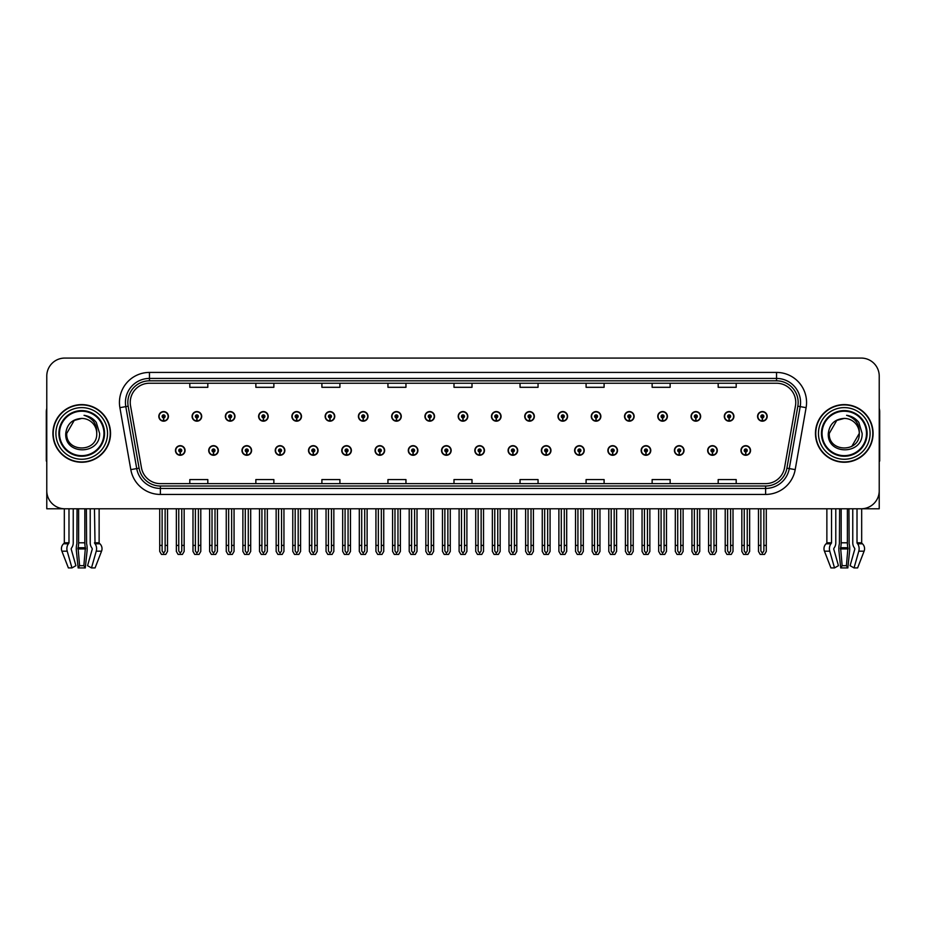 <?xml version="1.0" encoding="UTF-8"?>
<svg xmlns="http://www.w3.org/2000/svg" width="926" height="926" viewBox="0 0 926 926"><rect width="100%" height="100%" fill="white"/><g stroke="black" fill="none" stroke-linecap="round" stroke-linejoin="round"><path stroke-width="1.39" d="M474.83 450.476A4.804 4.804 0 0 0 479.633 455.279A4.804 4.804 0 0 0 484.437 450.476A4.804 4.804 0 0 0 479.633 445.672A4.804 4.804 0 0 0 474.83 450.476M508.096 450.476A4.804 4.804 0 0 0 512.9 455.279A4.804 4.804 0 0 0 517.703 450.476A4.804 4.804 0 0 0 512.9 445.672A4.804 4.804 0 0 0 508.096 450.476M541.351 450.476A4.804 4.804 0 0 0 546.155 455.279A4.804 4.804 0 0 0 550.958 450.476A4.804 4.804 0 0 0 546.155 445.672A4.804 4.804 0 0 0 541.351 450.476M641.151 450.476A4.804 4.804 0 0 0 645.954 455.279A4.804 4.804 0 0 0 650.758 450.476A4.804 4.804 0 0 0 645.954 445.672A4.804 4.804 0 0 0 641.151 450.476M707.672 450.476A4.804 4.804 0 0 0 712.476 455.279A4.804 4.804 0 0 0 717.28 450.476A4.804 4.804 0 0 0 712.476 445.672A4.804 4.804 0 0 0 707.672 450.476M674.417 450.476A4.804 4.804 0 0 0 679.221 455.279A4.804 4.804 0 0 0 684.025 450.476A4.804 4.804 0 0 0 679.221 445.672A4.804 4.804 0 0 0 674.417 450.476M574.618 450.476A4.804 4.804 0 0 0 579.421 455.279A4.804 4.804 0 0 0 584.225 450.476A4.804 4.804 0 0 0 579.421 445.672A4.804 4.804 0 0 0 574.618 450.476M441.563 450.476A4.804 4.804 0 0 0 446.367 455.279A4.804 4.804 0 0 0 451.17 450.476A4.804 4.804 0 0 0 446.367 445.672A4.804 4.804 0 0 0 441.563 450.476M408.297 450.476A4.804 4.804 0 0 0 413.1 455.279A4.804 4.804 0 0 0 417.904 450.476A4.804 4.804 0 0 0 413.1 445.672A4.804 4.804 0 0 0 408.297 450.476M375.042 450.476A4.804 4.804 0 0 0 379.845 455.279A4.804 4.804 0 0 0 384.649 450.476A4.804 4.804 0 0 0 379.845 445.672A4.804 4.804 0 0 0 375.042 450.476M341.775 450.476A4.804 4.804 0 0 0 346.579 455.279A4.804 4.804 0 0 0 351.382 450.476A4.804 4.804 0 0 0 346.579 445.672A4.804 4.804 0 0 0 341.775 450.476M308.508 450.476A4.804 4.804 0 0 0 313.312 455.279A4.804 4.804 0 0 0 318.116 450.476A4.804 4.804 0 0 0 313.312 445.672A4.804 4.804 0 0 0 308.508 450.476M275.242 450.476A4.804 4.804 0 0 0 280.046 455.279A4.804 4.804 0 0 0 284.849 450.476A4.804 4.804 0 0 0 280.046 445.672A4.804 4.804 0 0 0 275.242 450.476M241.975 450.476A4.804 4.804 0 0 0 246.779 455.279A4.804 4.804 0 0 0 251.583 450.476A4.804 4.804 0 0 0 246.779 445.672A4.804 4.804 0 0 0 241.975 450.476M208.72 450.476A4.804 4.804 0 0 0 213.524 455.279A4.804 4.804 0 0 0 218.328 450.476A4.804 4.804 0 0 0 213.524 445.672A4.804 4.804 0 0 0 208.72 450.476M175.454 450.476A4.804 4.804 0 0 0 180.257 455.279A4.804 4.804 0 0 0 185.061 450.476A4.804 4.804 0 0 0 180.257 445.672A4.804 4.804 0 0 0 175.454 450.476M607.884 450.476A4.804 4.804 0 0 0 612.688 455.279A4.804 4.804 0 0 0 617.492 450.476A4.804 4.804 0 0 0 612.688 445.672A4.804 4.804 0 0 0 607.884 450.476M458.196 416.376A4.804 4.804 0 0 0 463 421.18A4.804 4.804 0 0 0 467.804 416.376A4.804 4.804 0 0 0 463 411.572A4.804 4.804 0 0 0 458.196 416.376M491.463 416.376A4.804 4.804 0 0 0 496.267 421.18A4.804 4.804 0 0 0 501.07 416.376A4.804 4.804 0 0 0 496.267 411.572A4.804 4.804 0 0 0 491.463 416.376M524.729 416.376A4.804 4.804 0 0 0 529.533 421.18A4.804 4.804 0 0 0 534.337 416.376A4.804 4.804 0 0 0 529.533 411.572A4.804 4.804 0 0 0 524.729 416.376M624.518 416.376A4.804 4.804 0 0 0 629.321 421.18A4.804 4.804 0 0 0 634.125 416.376A4.804 4.804 0 0 0 629.321 411.572A4.804 4.804 0 0 0 624.518 416.376M657.784 416.376A4.804 4.804 0 0 0 662.588 421.18A4.804 4.804 0 0 0 667.391 416.376A4.804 4.804 0 0 0 662.588 411.572A4.804 4.804 0 0 0 657.784 416.376M691.039 416.376A4.804 4.804 0 0 0 695.843 421.18A4.804 4.804 0 0 0 700.646 416.376A4.804 4.804 0 0 0 695.843 411.572A4.804 4.804 0 0 0 691.039 416.376M557.984 416.376A4.804 4.804 0 0 0 562.788 421.18A4.804 4.804 0 0 0 567.592 416.376A4.804 4.804 0 0 0 562.788 411.572A4.804 4.804 0 0 0 557.984 416.376M724.306 416.376A4.804 4.804 0 0 0 729.109 421.18A4.804 4.804 0 0 0 733.913 416.376A4.804 4.804 0 0 0 729.109 411.572A4.804 4.804 0 0 0 724.306 416.376M424.93 416.376A4.804 4.804 0 0 0 429.733 421.18A4.804 4.804 0 0 0 434.537 416.376A4.804 4.804 0 0 0 429.733 411.572A4.804 4.804 0 0 0 424.93 416.376M391.663 416.376A4.804 4.804 0 0 0 396.467 421.18A4.804 4.804 0 0 0 401.271 416.376A4.804 4.804 0 0 0 396.467 411.572A4.804 4.804 0 0 0 391.663 416.376M358.408 416.376A4.804 4.804 0 0 0 363.212 421.18A4.804 4.804 0 0 0 368.016 416.376A4.804 4.804 0 0 0 363.212 411.572A4.804 4.804 0 0 0 358.408 416.376M325.142 416.376A4.804 4.804 0 0 0 329.945 421.18A4.804 4.804 0 0 0 334.749 416.376A4.804 4.804 0 0 0 329.945 411.572A4.804 4.804 0 0 0 325.142 416.376M291.875 416.376A4.804 4.804 0 0 0 296.679 421.18A4.804 4.804 0 0 0 301.482 416.376A4.804 4.804 0 0 0 296.679 411.572A4.804 4.804 0 0 0 291.875 416.376M258.609 416.376A4.804 4.804 0 0 0 263.412 421.18A4.804 4.804 0 0 0 268.216 416.376A4.804 4.804 0 0 0 263.412 411.572A4.804 4.804 0 0 0 258.609 416.376M225.354 416.376A4.804 4.804 0 0 0 230.157 421.18A4.804 4.804 0 0 0 234.961 416.376A4.804 4.804 0 0 0 230.157 411.572A4.804 4.804 0 0 0 225.354 416.376M192.087 416.376A4.804 4.804 0 0 0 196.891 421.18A4.804 4.804 0 0 0 201.694 416.376A4.804 4.804 0 0 0 196.891 411.572A4.804 4.804 0 0 0 192.087 416.376M158.821 416.376A4.804 4.804 0 0 0 163.624 421.18A4.804 4.804 0 0 0 168.428 416.376A4.804 4.804 0 0 0 163.624 411.572A4.804 4.804 0 0 0 158.821 416.376M591.251 416.376A4.804 4.804 0 0 0 596.055 421.18A4.804 4.804 0 0 0 600.858 416.376A4.804 4.804 0 0 0 596.055 411.572A4.804 4.804 0 0 0 591.251 416.376M740.939 450.476A4.804 4.804 0 0 0 745.743 455.279A4.804 4.804 0 0 0 750.546 450.476A4.804 4.804 0 0 0 745.743 445.672A4.804 4.804 0 0 0 740.939 450.476M757.572 416.376A4.804 4.804 0 0 0 762.376 421.18A4.804 4.804 0 0 0 767.179 416.376A4.804 4.804 0 0 0 762.376 411.572A4.804 4.804 0 0 0 757.572 416.376M847.383 508.779L847.383 542.798A6.609 1.713 90 0 0 847.95 547.717L846.41 565.682L847.846 567.927L849.593 551.178A6.609 1.713 90 0 0 849.142 543.793L848.934 508.779L852.765 508.779L852.765 542.798A6.609 4.665 -90 0 0 854.316 547.717L854.86 548.933L850.103 565.682L854.038 567.927L858.796 551.178A6.609 4.665 -90 0 0 857.58 543.793L857.013 542.798L861.678 542.798L861.678 508.779L879.225 508.779L879.225 376.083A18.011 18.011 0 0 0 861.203 358.073L64.797 358.073A18.011 18.011 0 0 0 46.775 376.083L46.775 508.779L64.322 508.779L64.322 542.798L68.987 542.798L68.42 543.793A6.609 4.665 90 0 0 67.204 551.178L71.962 567.927L75.897 565.682L71.14 548.933L71.684 547.717A6.609 4.665 90 0 0 73.235 542.798L73.235 508.779L77.066 508.779L76.858 543.793A6.609 1.713 -90 0 0 76.407 551.178L78.154 567.927L79.59 565.682L78.05 547.717A6.609 1.713 -90 0 0 78.617 542.798L78.617 508.779M84.833 508.779L84.833 542.798A6.609 1.713 90 0 0 85.4 547.717L83.861 565.682L85.296 567.927L87.044 551.178A6.609 1.713 90 0 0 86.593 543.793L86.384 508.779L90.216 508.779L90.216 542.798A6.609 4.665 -90 0 0 91.767 547.717L92.311 548.933L87.553 565.682L91.489 567.927L95.065 567.927L101.559 551.178A6.609 6.378 90 0 0 99.904 543.793L99.313 543.249A0.602 0.579 -90 0 1 99.128 542.798L99.128 508.779L100.934 508.779M825.066 508.779L826.872 508.779L826.872 542.798L831.536 542.798L830.969 543.793A6.609 4.665 90 0 0 829.754 551.178L834.511 567.927L838.447 565.682L833.689 548.933L834.233 547.717A6.609 4.665 90 0 0 835.784 542.798L835.784 508.779L839.616 508.779L839.407 543.793A6.609 1.713 -90 0 0 838.956 551.178L840.704 567.927L842.139 565.682L840.6 547.717A6.609 1.713 -90 0 0 841.167 542.798L841.167 508.779M52.909 433.426A28.822 28.822 0 0 0 81.731 462.248A28.822 28.822 0 0 0 110.541 433.426A28.822 28.822 0 0 0 81.731 404.604A28.822 28.822 0 0 0 52.909 433.426M815.459 433.426A28.822 28.822 0 0 0 844.269 462.248A28.822 28.822 0 0 0 873.091 433.426A28.822 28.822 0 0 0 844.269 404.604A28.822 28.822 0 0 0 815.459 433.426M130.242 402.451A19.215 19.215 0 0 1 149.456 383.237L776.544 383.237A19.215 19.215 0 0 1 795.469 405.785L784.542 467.746A19.215 19.215 0 0 1 765.617 483.627L160.383 483.627A19.215 19.215 0 0 1 141.458 467.746L130.531 405.785A19.215 19.215 0 0 1 130.242 402.451M127.834 402.451A21.611 21.611 0 0 0 128.17 406.201L139.097 468.162A21.611 21.611 0 0 0 160.383 486.023L765.617 486.023A21.611 21.611 0 0 0 786.903 468.162L797.83 406.201A21.611 21.611 0 0 0 776.544 380.829L149.456 380.829A21.611 21.611 0 0 0 127.834 402.451M119.894 407.66A30.026 30.026 0 0 1 149.456 372.426L776.544 372.426A30.026 30.026 0 0 1 806.106 407.66L795.191 469.621A30.026 30.026 0 0 1 765.617 494.438L160.383 494.438A30.026 30.026 0 0 1 130.809 469.621L119.894 407.66L125.797 406.618A24.018 24.018 0 0 1 149.456 378.433L776.544 378.433A24.018 24.018 0 0 1 800.203 406.618L789.276 468.579A24.018 24.018 0 0 1 765.617 488.43L160.383 488.43A24.018 24.018 0 0 1 136.724 468.579L125.797 406.618A24.018 24.018 0 0 1 125.438 402.451M861.203 358.073L64.797 358.073M46.775 376.083L46.775 490.768A18.011 18.011 0 0 0 64.797 508.779L861.203 508.779A18.011 18.011 0 0 0 879.225 490.768L879.225 376.083M453.995 383.237L453.995 387.3L472.005 387.3L472.005 383.237M387.948 383.237L387.948 387.3L405.958 387.3L405.958 383.237M321.901 383.237L321.901 387.3L339.911 387.3L339.911 383.237M255.854 383.237L255.854 387.3L273.864 387.3L273.864 383.237M189.807 383.237L189.807 387.3L207.818 387.3L207.818 383.237M520.042 383.237L520.042 387.3L538.052 387.3L538.052 383.237M586.089 383.237L586.089 387.3L604.099 387.3L604.099 383.237M652.135 383.237L652.135 387.3L670.146 387.3L670.146 383.237M718.182 383.237L718.182 387.3L736.193 387.3L736.193 383.237M472.005 483.627L472.005 479.564L453.995 479.564L453.995 483.627M405.958 483.627L405.958 479.564L387.948 479.564L387.948 483.627M339.911 483.627L339.911 479.564L321.901 479.564L321.901 483.627M273.864 483.627L273.864 479.564L255.854 479.564L255.854 483.627M207.818 483.627L207.818 479.564L189.807 479.564L189.807 483.627M538.052 483.627L538.052 479.564L520.042 479.564L520.042 483.627M604.099 483.627L604.099 479.564L586.089 479.564L586.089 483.627M670.146 483.627L670.146 479.564L652.135 479.564L652.135 483.627M736.193 483.627L736.193 479.564L718.182 479.564L718.182 483.627M747.247 508.779L747.247 550.982L745.743 553.123L744.238 550.982L744.238 545.414L741.842 545.414L741.842 551.41L743.578 554.419L747.919 554.419L749.643 551.41L749.643 508.779M745.673 451.981L745.546 454.979A4.503 4.503 0 0 1 741.24 450.476A4.503 4.503 0 0 1 745.743 445.973A4.503 4.503 0 0 1 750.245 450.476A4.503 4.503 0 0 1 745.939 454.979L745.812 451.981A1.505 1.505 0 0 0 747.247 450.476A1.505 1.505 0 0 0 745.743 448.983A1.505 1.505 0 0 0 744.238 450.476A1.505 1.505 0 0 0 745.673 451.981L745.719 451.078A0.602 0.602 0 0 1 745.141 450.476A0.602 0.602 0 0 1 745.743 449.886A0.602 0.602 0 0 1 746.344 450.476A0.602 0.602 0 0 1 745.766 451.078L745.812 451.981M741.842 508.779L741.842 545.414M744.238 508.779L744.238 545.414M747.247 545.414L749.643 545.414M763.881 508.779L763.881 550.982L762.376 553.123L760.871 550.982L760.871 545.414L758.475 545.414L758.475 551.41L760.211 554.419L764.54 554.419L766.277 551.41L766.277 508.779M762.306 417.881L762.179 420.879A4.503 4.503 0 0 1 757.873 416.376A4.503 4.503 0 0 1 762.376 411.873A4.503 4.503 0 0 1 766.878 416.376A4.503 4.503 0 0 1 762.573 420.879L762.445 417.881A1.505 1.505 0 0 0 763.881 416.376A1.505 1.505 0 0 0 762.376 414.871A1.505 1.505 0 0 0 760.871 416.376A1.505 1.505 0 0 0 762.306 417.881L762.353 416.978A0.602 0.602 0 0 1 761.774 416.376A0.602 0.602 0 0 1 762.376 415.774A0.602 0.602 0 0 1 762.978 416.376A0.602 0.602 0 0 1 762.399 416.978L762.445 417.881M758.475 508.779L758.475 545.414M760.871 508.779L760.871 545.414M763.881 545.414L766.277 545.414M713.981 508.779L713.981 550.982L712.476 553.123L710.983 550.982L710.983 545.414L708.575 545.414L708.575 551.41L710.311 554.419L714.652 554.419L716.377 551.41L716.377 508.779M712.418 451.981L712.279 454.979A4.503 4.503 0 0 1 707.973 450.476A4.503 4.503 0 0 1 712.476 445.973A4.503 4.503 0 0 1 716.979 450.476A4.503 4.503 0 0 1 712.673 454.979L712.545 451.981A1.505 1.505 0 0 0 713.981 450.476A1.505 1.505 0 0 0 712.476 448.983A1.505 1.505 0 0 0 710.983 450.476A1.505 1.505 0 0 0 712.418 451.981L712.453 451.078A0.602 0.602 0 0 1 711.874 450.476A0.602 0.602 0 0 1 712.476 449.886A0.602 0.602 0 0 1 713.078 450.476A0.602 0.602 0 0 1 712.511 451.078L712.545 451.981M708.575 508.779L708.575 545.414M710.983 508.779L710.983 545.414M713.981 545.414L716.377 545.414M680.714 508.779L680.714 550.982L679.221 553.123L677.716 550.982L677.716 545.414L675.309 545.414L675.309 551.41L677.045 554.419L681.386 554.419L683.122 551.41L683.122 508.779M679.152 451.981L679.024 454.979A4.503 4.503 0 0 1 674.707 450.476A4.503 4.503 0 0 1 679.221 445.973A4.503 4.503 0 0 1 683.724 450.476A4.503 4.503 0 0 1 679.418 454.979L679.279 451.981A1.505 1.505 0 0 0 680.714 450.476A1.505 1.505 0 0 0 679.221 448.983A1.505 1.505 0 0 0 677.716 450.476A1.505 1.505 0 0 0 679.152 451.981L679.186 451.078A0.602 0.602 0 0 1 678.619 450.476A0.602 0.602 0 0 1 679.221 449.886A0.602 0.602 0 0 1 679.811 450.476A0.602 0.602 0 0 1 679.244 451.078L679.279 451.981M675.309 508.779L675.309 545.414M677.716 508.779L677.716 545.414M680.714 545.414L683.122 545.414M647.448 508.779L647.448 550.982L645.954 553.123L644.45 550.982L644.45 545.414L642.054 545.414L642.054 551.41L643.778 554.419L648.119 554.419L649.855 551.41L649.855 508.779M645.885 451.981L645.758 454.979A4.503 4.503 0 0 1 641.452 450.476A4.503 4.503 0 0 1 645.954 445.973A4.503 4.503 0 0 1 650.457 450.476A4.503 4.503 0 0 1 646.151 454.979L646.012 451.981A1.505 1.505 0 0 0 647.448 450.476A1.505 1.505 0 0 0 645.954 448.983A1.505 1.505 0 0 0 644.45 450.476A1.505 1.505 0 0 0 645.885 451.981L645.931 451.078A0.602 0.602 0 0 1 645.353 450.476A0.602 0.602 0 0 1 645.954 449.886A0.602 0.602 0 0 1 646.556 450.476A0.602 0.602 0 0 1 645.978 451.078L646.012 451.981M642.054 508.779L642.054 545.414M644.45 508.779L644.45 545.414M647.448 545.414L649.855 545.414M730.614 508.779L730.614 550.982L729.109 553.123L727.616 550.982L727.616 545.414L725.208 545.414L725.208 551.41L726.945 554.419L731.285 554.419L733.01 551.41L733.01 508.779M729.051 417.881L728.912 420.879A4.503 4.503 0 0 1 724.607 416.376A4.503 4.503 0 0 1 729.109 411.873A4.503 4.503 0 0 1 733.612 416.376A4.503 4.503 0 0 1 729.306 420.879L729.179 417.881A1.505 1.505 0 0 0 730.614 416.376A1.505 1.505 0 0 0 729.109 414.871A1.505 1.505 0 0 0 727.616 416.376A1.505 1.505 0 0 0 729.051 417.881L729.086 416.978A0.602 0.602 0 0 1 728.507 416.376A0.602 0.602 0 0 1 729.109 415.774A0.602 0.602 0 0 1 729.711 416.376A0.602 0.602 0 0 1 729.132 416.978L729.179 417.881M725.208 508.779L725.208 545.414M727.616 508.779L727.616 545.414M730.614 545.414L733.01 545.414M697.347 508.779L697.347 550.982L695.843 553.123L694.35 550.982L694.35 545.414L691.942 545.414L691.942 551.41L693.678 554.419L698.019 554.419L699.755 551.41L699.755 508.779M695.785 417.881L695.646 420.879A4.503 4.503 0 0 1 691.34 416.376A4.503 4.503 0 0 1 695.843 411.873A4.503 4.503 0 0 1 700.345 416.376A4.503 4.503 0 0 1 696.039 420.879L695.912 417.881A1.505 1.505 0 0 0 697.347 416.376A1.505 1.505 0 0 0 695.843 414.871A1.505 1.505 0 0 0 694.35 416.376A1.505 1.505 0 0 0 695.785 417.881L695.82 416.978A0.602 0.602 0 0 1 695.252 416.376A0.602 0.602 0 0 1 695.843 415.774A0.602 0.602 0 0 1 696.445 416.376A0.602 0.602 0 0 1 695.877 416.978L695.912 417.881M691.942 508.779L691.942 545.414M694.35 508.779L694.35 545.414M697.347 545.414L699.755 545.414M664.081 508.779L664.081 550.982L662.588 553.123L661.083 550.982L661.083 545.414L658.675 545.414L658.675 551.41L660.412 554.419L664.752 554.419L666.488 551.41L666.488 508.779M662.518 417.881L662.391 420.879A4.503 4.503 0 0 1 658.085 416.376A4.503 4.503 0 0 1 662.588 411.873A4.503 4.503 0 0 1 667.09 416.376A4.503 4.503 0 0 1 662.784 420.879L662.646 417.881A1.505 1.505 0 0 0 664.081 416.376A1.505 1.505 0 0 0 662.588 414.871A1.505 1.505 0 0 0 661.083 416.376A1.505 1.505 0 0 0 662.518 417.881L662.553 416.978A0.602 0.602 0 0 1 661.986 416.376A0.602 0.602 0 0 1 662.588 415.774A0.602 0.602 0 0 1 663.19 416.376A0.602 0.602 0 0 1 662.611 416.978L662.646 417.881M658.675 508.779L658.675 545.414M661.083 508.779L661.083 545.414M664.081 545.414L666.488 545.414M630.826 508.779L630.826 550.982L629.321 553.123L627.816 550.982L627.816 545.414L625.42 545.414L625.42 551.41L627.145 554.419L631.486 554.419L633.222 551.41L633.222 508.779M629.252 417.881L629.124 420.879A4.503 4.503 0 0 1 624.818 416.376A4.503 4.503 0 0 1 629.321 411.873A4.503 4.503 0 0 1 633.824 416.376A4.503 4.503 0 0 1 629.518 420.879L629.391 417.881A1.505 1.505 0 0 0 630.826 416.376A1.505 1.505 0 0 0 629.321 414.871A1.505 1.505 0 0 0 627.816 416.376A1.505 1.505 0 0 0 629.252 417.881L629.298 416.978A0.602 0.602 0 0 1 628.719 416.376A0.602 0.602 0 0 1 629.321 415.774A0.602 0.602 0 0 1 629.923 416.376A0.602 0.602 0 0 1 629.344 416.978L629.391 417.881M625.42 508.779L625.42 545.414M627.816 508.779L627.816 545.414M630.826 545.414L633.222 545.414M85.296 567.927L78.154 567.927M83.861 565.682L79.59 565.682M68.987 508.779L68.987 542.798M91.489 567.927L96.246 551.178A6.609 4.665 -90 0 0 95.031 543.793L94.464 508.779M64.322 542.798A0.602 0.579 90 0 1 64.137 543.249L63.547 543.793A6.609 6.378 -90 0 0 61.892 551.178L68.385 567.927L71.962 567.927M46.775 471.855L46.775 465.847M46.775 461.021A12.003 12.003 0 0 0 46.3 461.044L46.3 411.815A12.003 12.003 0 0 1 46.775 408.447M847.846 567.927L840.704 567.927M846.41 565.682L842.139 565.682M831.536 508.779L831.536 542.798M857.013 542.798L857.013 508.779M826.872 542.798A0.602 0.579 90 0 1 826.687 543.249L826.096 543.793A6.609 6.378 -90 0 0 824.441 551.178L830.935 567.927L834.511 567.927M854.038 567.927L857.615 567.927L864.108 551.178A6.609 6.378 90 0 0 862.453 543.793L861.863 543.249A0.602 0.579 -90 0 1 861.678 542.798M879.225 465.847L879.225 471.855M879.225 408.447A12.003 12.003 0 0 1 879.7 411.815L879.7 461.044A12.003 12.003 0 0 0 879.225 461.021M103.944 433.426A22.212 22.212 0 0 1 81.731 455.65A22.212 22.212 0 0 1 59.507 433.426A22.212 22.212 0 0 1 81.731 411.213A22.212 22.212 0 0 1 103.944 433.426M65.758 433.426C64.357 455.465 100.332 455.06 99.591 433.426L96.304 422.43C93.167 418.413 89.081 416.04 84.058 415.311C92.924 418.158 97.149 424.189 96.732 433.426C97.658 452.791 65.792 452.791 66.718 433.426L74.219 420.427L81.731 418.413C72.286 419.038 66.961 424.039 65.758 433.426M53.21 433.426A28.521 28.521 0 0 1 81.731 404.905A28.521 28.521 0 0 1 110.24 433.426A28.521 28.521 0 0 1 81.731 461.947A28.521 28.521 0 0 1 53.21 433.426M96.732 433.426C97.658 452.791 65.792 452.791 66.718 433.426L74.219 420.427L81.731 418.413L74.219 420.427L66.718 433.426L74.219 420.427L81.731 418.413A15.013 15.013 0 0 1 96.732 433.426M866.493 433.426A22.212 22.212 0 0 1 844.269 455.65A22.212 22.212 0 0 1 822.057 433.426A22.212 22.212 0 0 1 844.269 411.213A22.212 22.212 0 0 1 866.493 433.426M828.307 433.426C826.906 455.465 862.882 455.06 862.141 433.426L858.853 422.43C855.717 418.413 851.631 416.04 846.595 415.311C855.474 418.158 859.698 424.189 859.282 433.426C860.208 452.791 828.342 452.791 829.268 433.426L836.768 420.427L844.269 418.413C834.835 419.038 829.511 424.039 828.307 433.426M815.76 433.426A28.521 28.521 0 0 1 844.269 404.905A28.521 28.521 0 0 1 872.79 433.426A28.521 28.521 0 0 1 844.269 461.947A28.521 28.521 0 0 1 815.76 433.426M829.268 433.426L836.768 420.427L844.269 418.413L836.768 420.427L829.268 433.426L836.768 420.427L844.269 418.413A15.013 15.013 0 0 1 859.282 433.426C860.208 452.791 828.342 452.791 829.268 433.426C828.342 452.791 860.208 452.791 859.282 433.426L851.781 446.425M614.193 508.779L614.193 550.982L612.688 553.123L611.183 550.982L611.183 545.414L608.787 545.414L608.787 551.41L610.523 554.419L614.852 554.419L616.589 551.41L616.589 508.779M612.618 451.981L612.491 454.979A4.503 4.503 0 0 1 608.185 450.476A4.503 4.503 0 0 1 612.688 445.973A4.503 4.503 0 0 1 617.191 450.476A4.503 4.503 0 0 1 612.885 454.979L612.757 451.981A1.505 1.505 0 0 0 614.193 450.476A1.505 1.505 0 0 0 612.688 448.983A1.505 1.505 0 0 0 611.183 450.476A1.505 1.505 0 0 0 612.618 451.981L612.665 451.078A0.602 0.602 0 0 1 612.086 450.476A0.602 0.602 0 0 1 612.688 449.886A0.602 0.602 0 0 1 613.29 450.476A0.602 0.602 0 0 1 612.711 451.078L612.757 451.981M608.787 508.779L608.787 545.414M611.183 508.779L611.183 545.414M614.193 545.414L616.589 545.414M580.926 508.779L580.926 550.982L579.421 553.123L577.928 550.982L577.928 545.414L575.521 545.414L575.521 551.41L577.257 554.419L581.597 554.419L583.322 551.41L583.322 508.779M579.363 451.981L579.225 454.979A4.503 4.503 0 0 1 574.919 450.476A4.503 4.503 0 0 1 579.421 445.973A4.503 4.503 0 0 1 583.924 450.476A4.503 4.503 0 0 1 579.618 454.979L579.491 451.981A1.505 1.505 0 0 0 580.926 450.476A1.505 1.505 0 0 0 579.421 448.983A1.505 1.505 0 0 0 577.928 450.476A1.505 1.505 0 0 0 579.363 451.981L579.398 451.078A0.602 0.602 0 0 1 578.819 450.476A0.602 0.602 0 0 1 579.421 449.886A0.602 0.602 0 0 1 580.023 450.476A0.602 0.602 0 0 1 579.445 451.078L579.491 451.981M575.521 508.779L575.521 545.414M577.928 508.779L577.928 545.414M580.926 545.414L583.322 545.414M547.66 508.779L547.66 550.982L546.155 553.123L544.662 550.982L544.662 545.414L542.254 545.414L542.254 551.41L543.99 554.419L548.331 554.419L550.067 551.41L550.067 508.779M546.097 451.981L545.958 454.979A4.503 4.503 0 0 1 541.652 450.476A4.503 4.503 0 0 1 546.155 445.973A4.503 4.503 0 0 1 550.657 450.476A4.503 4.503 0 0 1 546.352 454.979L546.224 451.981A1.505 1.505 0 0 0 547.66 450.476A1.505 1.505 0 0 0 546.155 448.983A1.505 1.505 0 0 0 544.662 450.476A1.505 1.505 0 0 0 546.097 451.981L546.132 451.078A0.602 0.602 0 0 1 545.564 450.476A0.602 0.602 0 0 1 546.155 449.886A0.602 0.602 0 0 1 546.757 450.476A0.602 0.602 0 0 1 546.19 451.078L546.224 451.981M542.254 508.779L542.254 545.414M544.662 508.779L544.662 545.414M547.66 545.414L550.067 545.414M597.559 508.779L597.559 550.982L596.055 553.123L594.55 550.982L594.55 545.414L592.154 545.414L592.154 551.41L593.89 554.419L598.231 554.419L599.955 551.41L599.955 508.779M595.985 417.881L595.858 420.879A4.503 4.503 0 0 1 591.552 416.376A4.503 4.503 0 0 1 596.055 411.873A4.503 4.503 0 0 1 600.557 416.376A4.503 4.503 0 0 1 596.251 420.879L596.124 417.881A1.505 1.505 0 0 0 597.559 416.376A1.505 1.505 0 0 0 596.055 414.871A1.505 1.505 0 0 0 594.55 416.376A1.505 1.505 0 0 0 595.985 417.881L596.031 416.978A0.602 0.602 0 0 1 595.453 416.376A0.602 0.602 0 0 1 596.055 415.774A0.602 0.602 0 0 1 596.657 416.376A0.602 0.602 0 0 1 596.078 416.978L596.124 417.881M592.154 508.779L592.154 545.414M594.55 508.779L594.55 545.414M597.559 545.414L599.955 545.414M564.293 508.779L564.293 550.982L562.788 553.123L561.295 550.982L561.295 545.414L558.887 545.414L558.887 551.41L560.624 554.419L564.964 554.419L566.7 551.41L566.7 508.779M562.73 417.881L562.591 420.879A4.503 4.503 0 0 1 558.285 416.376A4.503 4.503 0 0 1 562.788 411.873A4.503 4.503 0 0 1 567.291 416.376A4.503 4.503 0 0 1 562.985 420.879L562.858 417.881A1.505 1.505 0 0 0 564.293 416.376A1.505 1.505 0 0 0 562.788 414.871A1.505 1.505 0 0 0 561.295 416.376A1.505 1.505 0 0 0 562.73 417.881L562.765 416.978A0.602 0.602 0 0 1 562.186 416.376A0.602 0.602 0 0 1 562.788 415.774A0.602 0.602 0 0 1 563.39 416.376A0.602 0.602 0 0 1 562.823 416.978L562.858 417.881M558.887 508.779L558.887 545.414M561.295 508.779L561.295 545.414M564.293 545.414L566.7 545.414M531.026 508.779L531.026 550.982L529.533 553.123L528.028 550.982L528.028 545.414L525.621 545.414L525.621 551.41L527.357 554.419L531.698 554.419L533.434 551.41L533.434 508.779M529.464 417.881L529.336 420.879A4.503 4.503 0 0 1 525.03 416.376A4.503 4.503 0 0 1 529.533 411.873A4.503 4.503 0 0 1 534.036 416.376A4.503 4.503 0 0 1 529.73 420.879L529.591 417.881A1.505 1.505 0 0 0 531.026 416.376A1.505 1.505 0 0 0 529.533 414.871A1.505 1.505 0 0 0 528.028 416.376A1.505 1.505 0 0 0 529.464 417.881L529.498 416.978A0.602 0.602 0 0 1 528.931 416.376A0.602 0.602 0 0 1 529.533 415.774A0.602 0.602 0 0 1 530.123 416.376A0.602 0.602 0 0 1 529.556 416.978L529.591 417.881M525.621 508.779L525.621 545.414M528.028 508.779L528.028 545.414M531.026 545.414L533.434 545.414M514.393 508.779L514.393 550.982L512.9 553.123L511.395 550.982L511.395 545.414L508.987 545.414L508.987 551.41L510.724 554.419L515.064 554.419L516.801 551.41L516.801 508.779M512.83 451.981L512.703 454.979A4.503 4.503 0 0 1 508.397 450.476A4.503 4.503 0 0 1 512.9 445.973A4.503 4.503 0 0 1 517.403 450.476A4.503 4.503 0 0 1 513.097 454.979L512.958 451.981A1.505 1.505 0 0 0 514.393 450.476A1.505 1.505 0 0 0 512.9 448.983A1.505 1.505 0 0 0 511.395 450.476A1.505 1.505 0 0 0 512.83 451.981L512.865 451.078A0.602 0.602 0 0 1 512.298 450.476A0.602 0.602 0 0 1 512.9 449.886A0.602 0.602 0 0 1 513.502 450.476A0.602 0.602 0 0 1 512.923 451.078L512.958 451.981M508.987 508.779L508.987 545.414M511.395 508.779L511.395 545.414M514.393 545.414L516.801 545.414M481.138 508.779L481.138 550.982L479.633 553.123L478.129 550.982L478.129 545.414L475.733 545.414L475.733 551.41L477.457 554.419L481.798 554.419L483.534 551.41L483.534 508.779M479.564 451.981L479.436 454.979A4.503 4.503 0 0 1 475.131 450.476A4.503 4.503 0 0 1 479.633 445.973A4.503 4.503 0 0 1 484.136 450.476A4.503 4.503 0 0 1 479.83 454.979L479.703 451.981A1.505 1.505 0 0 0 481.138 450.476A1.505 1.505 0 0 0 479.633 448.983A1.505 1.505 0 0 0 478.129 450.476A1.505 1.505 0 0 0 479.564 451.981L479.61 451.078A0.602 0.602 0 0 1 479.031 450.476A0.602 0.602 0 0 1 479.633 449.886A0.602 0.602 0 0 1 480.235 450.476A0.602 0.602 0 0 1 479.656 451.078L479.703 451.981M475.733 508.779L475.733 545.414M478.129 508.779L478.129 545.414M481.138 545.414L483.534 545.414M447.871 508.779L447.871 550.982L446.367 553.123L444.862 550.982L444.862 545.414L442.466 545.414L442.466 551.41L444.202 554.419L448.543 554.419L450.267 551.41L450.267 508.779M446.297 451.981L446.17 454.979A4.503 4.503 0 0 1 441.864 450.476A4.503 4.503 0 0 1 446.367 445.973A4.503 4.503 0 0 1 450.869 450.476A4.503 4.503 0 0 1 446.563 454.979L446.436 451.981A1.505 1.505 0 0 0 447.871 450.476A1.505 1.505 0 0 0 446.367 448.983A1.505 1.505 0 0 0 444.862 450.476A1.505 1.505 0 0 0 446.297 451.981L446.344 451.078A0.602 0.602 0 0 1 445.765 450.476A0.602 0.602 0 0 1 446.367 449.886A0.602 0.602 0 0 1 446.969 450.476A0.602 0.602 0 0 1 446.39 451.078L446.436 451.981M442.466 508.779L442.466 545.414M444.862 508.779L444.862 545.414M447.871 545.414L450.267 545.414M414.605 508.779L414.605 550.982L413.1 553.123L411.607 550.982L411.607 545.414L409.199 545.414L409.199 551.41L410.936 554.419L415.276 554.419L417.013 551.41L417.013 508.779M413.042 451.981L412.903 454.979A4.503 4.503 0 0 1 408.597 450.476A4.503 4.503 0 0 1 413.1 445.973A4.503 4.503 0 0 1 417.603 450.476A4.503 4.503 0 0 1 413.297 454.979L413.17 451.981A1.505 1.505 0 0 0 414.605 450.476A1.505 1.505 0 0 0 413.1 448.983A1.505 1.505 0 0 0 411.607 450.476A1.505 1.505 0 0 0 413.042 451.981L413.077 451.078A0.602 0.602 0 0 1 412.498 450.476A0.602 0.602 0 0 1 413.1 449.886A0.602 0.602 0 0 1 413.702 450.476A0.602 0.602 0 0 1 413.135 451.078L413.17 451.981M409.199 508.779L409.199 545.414M411.607 508.779L411.607 545.414M414.605 545.414L417.013 545.414M381.338 508.779L381.338 550.982L379.845 553.123L378.34 550.982L378.34 545.414L375.933 545.414L375.933 551.41L377.669 554.419L382.01 554.419L383.746 551.41L383.746 508.779M379.776 451.981L379.648 454.979A4.503 4.503 0 0 1 375.343 450.476A4.503 4.503 0 0 1 379.845 445.973A4.503 4.503 0 0 1 384.348 450.476A4.503 4.503 0 0 1 380.042 454.979L379.903 451.981A1.505 1.505 0 0 0 381.338 450.476A1.505 1.505 0 0 0 379.845 448.983A1.505 1.505 0 0 0 378.34 450.476A1.505 1.505 0 0 0 379.776 451.981L379.81 451.078A0.602 0.602 0 0 1 379.243 450.476A0.602 0.602 0 0 1 379.845 449.886A0.602 0.602 0 0 1 380.436 450.476A0.602 0.602 0 0 1 379.868 451.078L379.903 451.981M375.933 508.779L375.933 545.414M378.34 508.779L378.34 545.414M381.338 545.414L383.746 545.414M497.76 508.779L497.76 550.982L496.267 553.123L494.762 550.982L494.762 545.414L492.366 545.414L492.366 551.41L494.09 554.419L498.431 554.419L500.167 551.41L500.167 508.779M496.197 417.881L496.07 420.879A4.503 4.503 0 0 1 491.764 416.376A4.503 4.503 0 0 1 496.267 411.873A4.503 4.503 0 0 1 500.769 416.376A4.503 4.503 0 0 1 496.463 420.879L496.324 417.881A1.505 1.505 0 0 0 497.76 416.376A1.505 1.505 0 0 0 496.267 414.871A1.505 1.505 0 0 0 494.762 416.376A1.505 1.505 0 0 0 496.197 417.881L496.243 416.978A0.602 0.602 0 0 1 495.665 416.376A0.602 0.602 0 0 1 496.267 415.774A0.602 0.602 0 0 1 496.868 416.376A0.602 0.602 0 0 1 496.29 416.978L496.324 417.881M492.366 508.779L492.366 545.414M494.762 508.779L494.762 545.414M497.76 545.414L500.167 545.414M464.505 508.779L464.505 550.982L463 553.123L461.495 550.982L461.495 545.414L459.099 545.414L459.099 551.41L460.835 554.419L465.165 554.419L466.901 551.41L466.901 508.779M462.931 417.881L462.803 420.879A4.503 4.503 0 0 1 458.497 416.376A4.503 4.503 0 0 1 463 411.873A4.503 4.503 0 0 1 467.503 416.376A4.503 4.503 0 0 1 463.197 420.879L463.069 417.881A1.505 1.505 0 0 0 464.505 416.376A1.505 1.505 0 0 0 463 414.871A1.505 1.505 0 0 0 461.495 416.376A1.505 1.505 0 0 0 462.931 417.881L462.977 416.978A0.602 0.602 0 0 1 462.398 416.376A0.602 0.602 0 0 1 463 415.774A0.602 0.602 0 0 1 463.602 416.376A0.602 0.602 0 0 1 463.023 416.978L463.069 417.881M459.099 508.779L459.099 545.414M461.495 508.779L461.495 545.414M464.505 545.414L466.901 545.414M431.238 508.779L431.238 550.982L429.733 553.123L428.24 550.982L428.24 545.414L425.833 545.414L425.833 551.41L427.569 554.419L431.91 554.419L433.634 551.41L433.634 508.779M429.676 417.881L429.537 420.879A4.503 4.503 0 0 1 425.231 416.376A4.503 4.503 0 0 1 429.733 411.873A4.503 4.503 0 0 1 434.236 416.376A4.503 4.503 0 0 1 429.93 420.879L429.803 417.881A1.505 1.505 0 0 0 431.238 416.376A1.505 1.505 0 0 0 429.733 414.871A1.505 1.505 0 0 0 428.24 416.376A1.505 1.505 0 0 0 429.676 417.881L429.71 416.978A0.602 0.602 0 0 1 429.132 416.376A0.602 0.602 0 0 1 429.733 415.774A0.602 0.602 0 0 1 430.335 416.376A0.602 0.602 0 0 1 429.757 416.978L429.803 417.881M425.833 508.779L425.833 545.414M428.24 508.779L428.24 545.414M431.238 545.414L433.634 545.414M397.972 508.779L397.972 550.982L396.467 553.123L394.974 550.982L394.974 545.414L392.566 545.414L392.566 551.41L394.302 554.419L398.643 554.419L400.379 551.41L400.379 508.779M396.409 417.881L396.27 420.879A4.503 4.503 0 0 1 391.964 416.376A4.503 4.503 0 0 1 396.467 411.873A4.503 4.503 0 0 1 400.97 416.376A4.503 4.503 0 0 1 396.664 420.879L396.536 417.881A1.505 1.505 0 0 0 397.972 416.376A1.505 1.505 0 0 0 396.467 414.871A1.505 1.505 0 0 0 394.974 416.376A1.505 1.505 0 0 0 396.409 417.881L396.444 416.978A0.602 0.602 0 0 1 395.877 416.376A0.602 0.602 0 0 1 396.467 415.774A0.602 0.602 0 0 1 397.069 416.376A0.602 0.602 0 0 1 396.502 416.978L396.536 417.881M392.566 508.779L392.566 545.414M394.974 508.779L394.974 545.414M397.972 545.414L400.379 545.414M364.705 508.779L364.705 550.982L363.212 553.123L361.707 550.982L361.707 545.414L359.3 545.414L359.3 551.41L361.036 554.419L365.376 554.419L367.113 551.41L367.113 508.779M363.142 417.881L363.015 420.879A4.503 4.503 0 0 1 358.709 416.376A4.503 4.503 0 0 1 363.212 411.873A4.503 4.503 0 0 1 367.715 416.376A4.503 4.503 0 0 1 363.409 420.879L363.27 417.881A1.505 1.505 0 0 0 364.705 416.376A1.505 1.505 0 0 0 363.212 414.871A1.505 1.505 0 0 0 361.707 416.376A1.505 1.505 0 0 0 363.142 417.881L363.177 416.978A0.602 0.602 0 0 1 362.61 416.376A0.602 0.602 0 0 1 363.212 415.774A0.602 0.602 0 0 1 363.814 416.376A0.602 0.602 0 0 1 363.235 416.978L363.27 417.881M359.3 508.779L359.3 545.414M361.707 508.779L361.707 545.414M364.705 545.414L367.113 545.414M348.072 508.779L348.072 550.982L346.579 553.123L345.074 550.982L345.074 545.414L342.678 545.414L342.678 551.41L344.403 554.419L348.743 554.419L350.479 551.41L350.479 508.779M346.509 451.981L346.382 454.979A4.503 4.503 0 0 1 342.076 450.476A4.503 4.503 0 0 1 346.579 445.973A4.503 4.503 0 0 1 351.081 450.476A4.503 4.503 0 0 1 346.775 454.979L346.637 451.981A1.505 1.505 0 0 0 348.072 450.476A1.505 1.505 0 0 0 346.579 448.983A1.505 1.505 0 0 0 345.074 450.476A1.505 1.505 0 0 0 346.509 451.981L346.555 451.078A0.602 0.602 0 0 1 345.977 450.476A0.602 0.602 0 0 1 346.579 449.886A0.602 0.602 0 0 1 347.181 450.476A0.602 0.602 0 0 1 346.602 451.078L346.637 451.981M342.678 508.779L342.678 545.414M345.074 508.779L345.074 545.414M348.072 545.414L350.479 545.414M314.817 508.779L314.817 550.982L313.312 553.123L311.807 550.982L311.807 545.414L309.411 545.414L309.411 551.41L311.148 554.419L315.477 554.419L317.213 551.41L317.213 508.779M313.243 451.981L313.115 454.979A4.503 4.503 0 0 1 308.809 450.476A4.503 4.503 0 0 1 313.312 445.973A4.503 4.503 0 0 1 317.815 450.476A4.503 4.503 0 0 1 313.509 454.979L313.382 451.981A1.505 1.505 0 0 0 314.817 450.476A1.505 1.505 0 0 0 313.312 448.983A1.505 1.505 0 0 0 311.807 450.476A1.505 1.505 0 0 0 313.243 451.981L313.289 451.078A0.602 0.602 0 0 1 312.71 450.476A0.602 0.602 0 0 1 313.312 449.886A0.602 0.602 0 0 1 313.914 450.476A0.602 0.602 0 0 1 313.335 451.078L313.382 451.981M309.411 508.779L309.411 545.414M311.807 508.779L311.807 545.414M314.817 545.414L317.213 545.414M281.55 508.779L281.55 550.982L280.046 553.123L278.552 550.982L278.552 545.414L276.145 545.414L276.145 551.41L277.881 554.419L282.222 554.419L283.946 551.41L283.946 508.779M279.988 451.981L279.849 454.979A4.503 4.503 0 0 1 275.543 450.476A4.503 4.503 0 0 1 280.046 445.973A4.503 4.503 0 0 1 284.548 450.476A4.503 4.503 0 0 1 280.242 454.979L280.115 451.981A1.505 1.505 0 0 0 281.55 450.476A1.505 1.505 0 0 0 280.046 448.983A1.505 1.505 0 0 0 278.552 450.476A1.505 1.505 0 0 0 279.988 451.981L280.022 451.078A0.602 0.602 0 0 1 279.444 450.476A0.602 0.602 0 0 1 280.046 449.886A0.602 0.602 0 0 1 280.647 450.476A0.602 0.602 0 0 1 280.069 451.078L280.115 451.981M276.145 508.779L276.145 545.414M278.552 508.779L278.552 545.414M281.55 545.414L283.946 545.414M248.284 508.779L248.284 550.982L246.779 553.123L245.286 550.982L245.286 545.414L242.878 545.414L242.878 551.41L244.614 554.419L248.955 554.419L250.691 551.41L250.691 508.779M246.721 451.981L246.582 454.979A4.503 4.503 0 0 1 242.276 450.476A4.503 4.503 0 0 1 246.779 445.973A4.503 4.503 0 0 1 251.293 450.476A4.503 4.503 0 0 1 246.976 454.979L246.848 451.981A1.505 1.505 0 0 0 248.284 450.476A1.505 1.505 0 0 0 246.779 448.983A1.505 1.505 0 0 0 245.286 450.476A1.505 1.505 0 0 0 246.721 451.981L246.756 451.078A0.602 0.602 0 0 1 246.189 450.476A0.602 0.602 0 0 1 246.779 449.886A0.602 0.602 0 0 1 247.381 450.476A0.602 0.602 0 0 1 246.814 451.078L246.848 451.981M242.878 508.779L242.878 545.414M245.286 508.779L245.286 545.414M248.284 545.414L250.691 545.414M215.017 508.779L215.017 550.982L213.524 553.123L212.019 550.982L212.019 545.414L209.623 545.414L209.623 551.41L211.348 554.419L215.689 554.419L217.425 551.41L217.425 508.779M213.455 451.981L213.327 454.979A4.503 4.503 0 0 1 209.021 450.476A4.503 4.503 0 0 1 213.524 445.973A4.503 4.503 0 0 1 218.027 450.476A4.503 4.503 0 0 1 213.721 454.979L213.582 451.981A1.505 1.505 0 0 0 215.017 450.476A1.505 1.505 0 0 0 213.524 448.983A1.505 1.505 0 0 0 212.019 450.476A1.505 1.505 0 0 0 213.455 451.981L213.489 451.078A0.602 0.602 0 0 1 212.922 450.476A0.602 0.602 0 0 1 213.524 449.886A0.602 0.602 0 0 1 214.126 450.476A0.602 0.602 0 0 1 213.547 451.078L213.582 451.981M209.623 508.779L209.623 545.414M212.019 508.779L212.019 545.414M215.017 545.414L217.425 545.414M181.762 508.779L181.762 550.982L180.257 553.123L178.753 550.982L178.753 545.414L176.357 545.414L176.357 551.41L178.081 554.419L182.422 554.419L184.158 551.41L184.158 508.779M180.188 451.981L180.061 454.979A4.503 4.503 0 0 1 175.755 450.476A4.503 4.503 0 0 1 180.257 445.973A4.503 4.503 0 0 1 184.76 450.476A4.503 4.503 0 0 1 180.454 454.979L180.327 451.981A1.505 1.505 0 0 0 181.762 450.476A1.505 1.505 0 0 0 180.257 448.983A1.505 1.505 0 0 0 178.753 450.476A1.505 1.505 0 0 0 180.188 451.981L180.234 451.078A0.602 0.602 0 0 1 179.656 450.476A0.602 0.602 0 0 1 180.257 449.886A0.602 0.602 0 0 1 180.859 450.476A0.602 0.602 0 0 1 180.281 451.078L180.327 451.981M176.357 508.779L176.357 545.414M178.753 508.779L178.753 545.414M181.762 545.414L184.158 545.414M331.45 508.779L331.45 550.982L329.945 553.123L328.441 550.982L328.441 545.414L326.045 545.414L326.045 551.41L327.769 554.419L332.11 554.419L333.846 551.41L333.846 508.779M329.876 417.881L329.749 420.879A4.503 4.503 0 0 1 325.443 416.376A4.503 4.503 0 0 1 329.945 411.873A4.503 4.503 0 0 1 334.448 416.376A4.503 4.503 0 0 1 330.142 420.879L330.015 417.881A1.505 1.505 0 0 0 331.45 416.376A1.505 1.505 0 0 0 329.945 414.871A1.505 1.505 0 0 0 328.441 416.376A1.505 1.505 0 0 0 329.876 417.881L329.922 416.978A0.602 0.602 0 0 1 329.343 416.376A0.602 0.602 0 0 1 329.945 415.774A0.602 0.602 0 0 1 330.547 416.376A0.602 0.602 0 0 1 329.969 416.978L330.015 417.881M326.045 508.779L326.045 545.414M328.441 508.779L328.441 545.414M331.45 545.414L333.846 545.414M298.184 508.779L298.184 550.982L296.679 553.123L295.174 550.982L295.174 545.414L292.778 545.414L292.778 551.41L294.514 554.419L298.855 554.419L300.58 551.41L300.58 508.779M296.609 417.881L296.482 420.879A4.503 4.503 0 0 1 292.176 416.376A4.503 4.503 0 0 1 296.679 411.873A4.503 4.503 0 0 1 301.181 416.376A4.503 4.503 0 0 1 296.876 420.879L296.748 417.881A1.505 1.505 0 0 0 298.184 416.376A1.505 1.505 0 0 0 296.679 414.871A1.505 1.505 0 0 0 295.174 416.376A1.505 1.505 0 0 0 296.609 417.881L296.656 416.978A0.602 0.602 0 0 1 296.077 416.376A0.602 0.602 0 0 1 296.679 415.774A0.602 0.602 0 0 1 297.281 416.376A0.602 0.602 0 0 1 296.702 416.978L296.748 417.881M292.778 508.779L292.778 545.414M295.174 508.779L295.174 545.414M298.184 545.414L300.58 545.414M264.917 508.779L264.917 550.982L263.412 553.123L261.919 550.982L261.919 545.414L259.511 545.414L259.511 551.41L261.248 554.419L265.588 554.419L267.325 551.41L267.325 508.779M263.354 417.881L263.216 420.879A4.503 4.503 0 0 1 258.91 416.376A4.503 4.503 0 0 1 263.412 411.873A4.503 4.503 0 0 1 267.915 416.376A4.503 4.503 0 0 1 263.609 420.879L263.482 417.881A1.505 1.505 0 0 0 264.917 416.376A1.505 1.505 0 0 0 263.412 414.871A1.505 1.505 0 0 0 261.919 416.376A1.505 1.505 0 0 0 263.354 417.881L263.389 416.978A0.602 0.602 0 0 1 262.81 416.376A0.602 0.602 0 0 1 263.412 415.774A0.602 0.602 0 0 1 264.014 416.376A0.602 0.602 0 0 1 263.447 416.978L263.482 417.881M259.511 508.779L259.511 545.414M261.919 508.779L261.919 545.414M264.917 545.414L267.325 545.414M231.65 508.779L231.65 550.982L230.157 553.123L228.653 550.982L228.653 545.414L226.245 545.414L226.245 551.41L227.981 554.419L232.322 554.419L234.058 551.41L234.058 508.779M230.088 417.881L229.961 420.879A4.503 4.503 0 0 1 225.655 416.376A4.503 4.503 0 0 1 230.157 411.873A4.503 4.503 0 0 1 234.66 416.376A4.503 4.503 0 0 1 230.354 420.879L230.215 417.881A1.505 1.505 0 0 0 231.65 416.376A1.505 1.505 0 0 0 230.157 414.871A1.505 1.505 0 0 0 228.653 416.376A1.505 1.505 0 0 0 230.088 417.881L230.123 416.978A0.602 0.602 0 0 1 229.555 416.376A0.602 0.602 0 0 1 230.157 415.774A0.602 0.602 0 0 1 230.748 416.376A0.602 0.602 0 0 1 230.18 416.978L230.215 417.881M226.245 508.779L226.245 545.414M228.653 508.779L228.653 545.414M231.65 545.414L234.058 545.414M198.384 508.779L198.384 550.982L196.891 553.123L195.386 550.982L195.386 545.414L192.99 545.414L192.99 551.41L194.715 554.419L199.055 554.419L200.792 551.41L200.792 508.779M196.821 417.881L196.694 420.879A4.503 4.503 0 0 1 192.388 416.376A4.503 4.503 0 0 1 196.891 411.873A4.503 4.503 0 0 1 201.393 416.376A4.503 4.503 0 0 1 197.088 420.879L196.949 417.881A1.505 1.505 0 0 0 198.384 416.376A1.505 1.505 0 0 0 196.891 414.871A1.505 1.505 0 0 0 195.386 416.376A1.505 1.505 0 0 0 196.821 417.881L196.868 416.978A0.602 0.602 0 0 1 196.289 416.376A0.602 0.602 0 0 1 196.891 415.774A0.602 0.602 0 0 1 197.493 416.376A0.602 0.602 0 0 1 196.914 416.978L196.949 417.881M192.99 508.779L192.99 545.414M195.386 508.779L195.386 545.414M198.384 545.414L200.792 545.414M165.129 508.779L165.129 550.982L163.624 553.123L162.119 550.982L162.119 545.414L159.723 545.414L159.723 551.41L161.46 554.419L165.789 554.419L167.525 551.41L167.525 508.779M163.555 417.881L163.427 420.879A4.503 4.503 0 0 1 159.122 416.376A4.503 4.503 0 0 1 163.624 411.873A4.503 4.503 0 0 1 168.127 416.376A4.503 4.503 0 0 1 163.821 420.879L163.694 417.881A1.505 1.505 0 0 0 165.129 416.376A1.505 1.505 0 0 0 163.624 414.871A1.505 1.505 0 0 0 162.119 416.376A1.505 1.505 0 0 0 163.555 417.881L163.601 416.978A0.602 0.602 0 0 1 163.022 416.376A0.602 0.602 0 0 1 163.624 415.774A0.602 0.602 0 0 1 164.226 416.376A0.602 0.602 0 0 1 163.647 416.978L163.694 417.881M159.723 508.779L159.723 545.414M162.119 508.779L162.119 545.414M165.129 545.414L167.525 545.414M776.544 372.426L776.544 380.829M125.797 406.618L128.17 406.201M160.383 494.438L160.383 486.023M765.617 486.023L765.617 494.438M786.903 468.162L795.191 469.621M130.809 469.621L139.097 468.162M797.83 406.201L806.106 407.66M149.456 372.426L149.456 380.829M745.546 454.979A4.503 4.503 0 0 1 741.24 450.476M762.179 420.879A4.503 4.503 0 0 1 757.873 416.376M712.279 454.979A4.503 4.503 0 0 1 707.973 450.476M679.024 454.979A4.503 4.503 0 0 1 674.707 450.476M645.758 454.979A4.503 4.503 0 0 1 641.452 450.476M728.912 420.879A4.503 4.503 0 0 1 724.607 416.376M695.646 420.879A4.503 4.503 0 0 1 691.34 416.376M662.391 420.879A4.503 4.503 0 0 1 658.085 416.376M629.124 420.879A4.503 4.503 0 0 1 624.818 416.376M85.562 548.261L77.888 548.261M85.4 547.717L78.05 547.717M94.464 542.798L99.128 542.798M84.833 542.798L78.617 542.798M85.597 548.933L77.853 548.933M61.892 551.178L67.204 551.178M96.246 551.178L101.559 551.178M63.547 543.793L68.42 543.793M95.031 543.793L99.904 543.793M64.137 543.249L68.848 543.249M94.602 543.249L99.313 543.249M848.112 548.261L840.438 548.261M847.95 547.717L840.6 547.717M847.383 542.798L841.167 542.798M848.147 548.933L840.403 548.933M824.441 551.178L829.754 551.178M858.796 551.178L864.108 551.178M826.096 543.793L830.969 543.793M857.58 543.793L862.453 543.793M826.687 543.249L831.398 543.249M857.152 543.249L861.863 543.249M104.557 433.426A22.837 22.837 0 0 1 81.731 456.263A22.837 22.837 0 0 1 58.894 433.426A22.837 22.837 0 0 1 81.731 410.6A22.837 22.837 0 0 1 104.557 433.426M55.907 433.426A25.824 25.824 0 0 1 81.731 407.614A25.824 25.824 0 0 1 107.543 433.426A25.824 25.824 0 0 1 81.731 459.25A25.824 25.824 0 0 1 55.907 433.426M867.106 433.426A22.837 22.837 0 0 1 844.269 456.263A22.837 22.837 0 0 1 821.443 433.426A22.837 22.837 0 0 1 844.269 410.6A22.837 22.837 0 0 1 867.106 433.426M818.457 433.426A25.824 25.824 0 0 1 844.269 407.614A25.824 25.824 0 0 1 870.093 433.426A25.824 25.824 0 0 1 844.269 459.25A25.824 25.824 0 0 1 818.457 433.426M612.491 454.979A4.503 4.503 0 0 1 608.185 450.476M579.225 454.979A4.503 4.503 0 0 1 574.919 450.476M545.958 454.979A4.503 4.503 0 0 1 541.652 450.476M595.858 420.879A4.503 4.503 0 0 1 591.552 416.376M562.591 420.879A4.503 4.503 0 0 1 558.285 416.376M529.336 420.879A4.503 4.503 0 0 1 525.03 416.376M512.703 454.979A4.503 4.503 0 0 1 508.397 450.476M479.436 454.979A4.503 4.503 0 0 1 475.131 450.476M446.17 454.979A4.503 4.503 0 0 1 441.864 450.476M412.903 454.979A4.503 4.503 0 0 1 408.597 450.476M379.648 454.979A4.503 4.503 0 0 1 375.343 450.476M496.07 420.879A4.503 4.503 0 0 1 491.764 416.376M462.803 420.879A4.503 4.503 0 0 1 458.497 416.376M429.537 420.879A4.503 4.503 0 0 1 425.231 416.376M396.27 420.879A4.503 4.503 0 0 1 391.964 416.376M363.015 420.879A4.503 4.503 0 0 1 358.709 416.376M346.382 454.979A4.503 4.503 0 0 1 342.076 450.476M313.115 454.979A4.503 4.503 0 0 1 308.809 450.476M279.849 454.979A4.503 4.503 0 0 1 275.543 450.476M246.582 454.979A4.503 4.503 0 0 1 242.276 450.476M213.327 454.979A4.503 4.503 0 0 1 209.021 450.476M180.061 454.979A4.503 4.503 0 0 1 175.755 450.476M329.749 420.879A4.503 4.503 0 0 1 325.443 416.376M296.482 420.879A4.503 4.503 0 0 1 292.176 416.376M263.216 420.879A4.503 4.503 0 0 1 258.91 416.376M229.961 420.879A4.503 4.503 0 0 1 225.655 416.376M196.694 420.879A4.503 4.503 0 0 1 192.388 416.376M163.427 420.879A4.503 4.503 0 0 1 159.122 416.376"/></g></svg>
